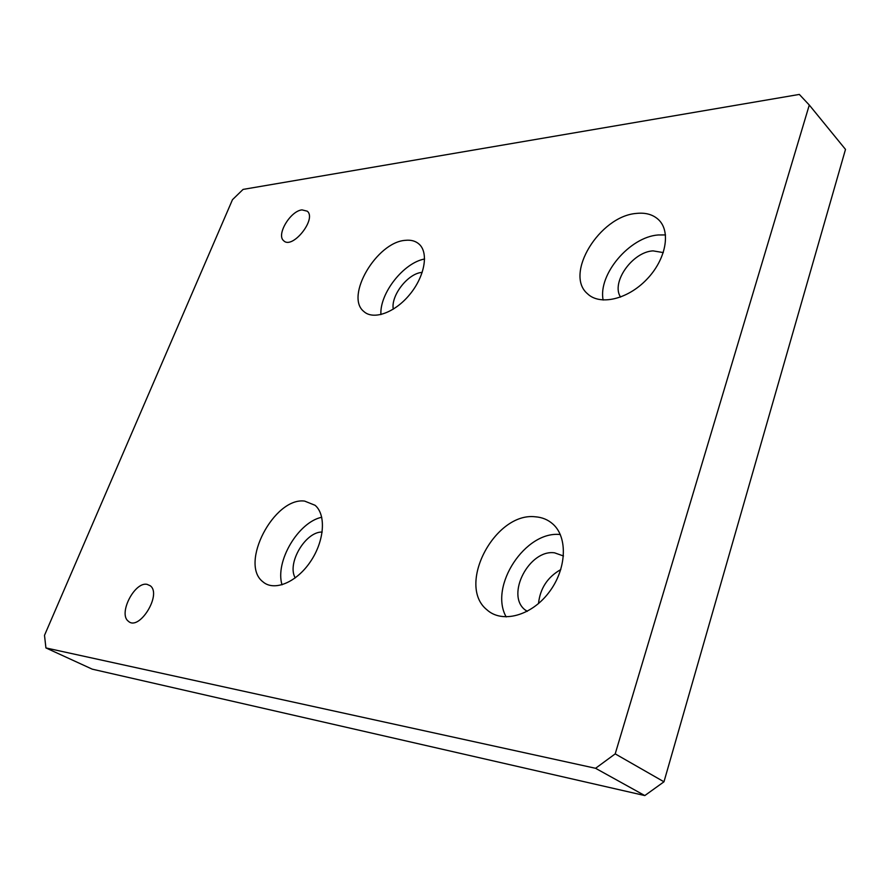 <?xml version="1.0" encoding="UTF-8"?>
<svg xmlns="http://www.w3.org/2000/svg" width="890" height="890" viewBox="0 0 890 890"><rect width="100%" height="100%" fill="white"/><g stroke="black" fill="none" stroke-linecap="round" stroke-linejoin="round"><path stroke-width="1.33" d="M321.746 517.257C298.217 522.107 274.843 561.646 282.019 584.819M322.191 532.053C305.526 531.452 286.602 563.537 295.246 577.922M304.614 501.081L315.105 505.309C326.407 514.843 324.438 541.331 310.265 561.924C296.236 582.65 273.975 591.639 262.873 581.771C239.132 563.826 274.131 496.987 304.614 501.081M560.311 534.556C525.523 530.395 488.732 586.254 506.188 616.926M563.47 555.983L554.592 552.835C529.461 549.141 505.565 594.598 524.922 609.772L527.091 611.397M535.357 516.801C542.144 517.29 547.973 519.693 552.846 524.021C568.165 537.404 566.652 569.644 548.707 592.74C530.985 616.025 502.005 623.534 486.997 609.861C456.17 585.386 494.929 511.828 535.357 516.801M560.811 569.556C547.584 577.043 540.141 588.379 538.483 603.576M644.805 795.571L92.26 669.169L45.924 647.931L44.5 635.338L232.479 199.683L243.081 189.403L799.331 94.429L809.288 105.031L845.5 149.398L663.973 781.798L615.201 753.875L595.566 768.293L644.805 795.571L663.973 781.798M595.566 768.293L45.924 647.931M809.288 105.031L615.201 753.875M424.608 259.012C403.659 262.661 379.529 293.433 380.92 314.582M422.172 272.396C408.221 273.085 390.632 295.524 393.28 309.197M405.262 240.345C410.98 239.71 415.619 240.99 419.168 244.194C428.947 252.905 424.686 276.601 409.623 294.657C394.693 312.846 373.233 320.378 363.765 311.433C344.764 296.448 376.659 242.158 405.262 240.345M665.52 234.938L658.211 234.96C629.564 236.985 597.935 274.554 603.131 300.03M663.317 252.593L653.026 250.869C632.334 251.915 610.751 282.642 620.564 297.093M636.361 213.422C645.562 212.421 652.96 214.512 658.533 219.685C671.283 231.556 665.931 259.769 646.552 279.605C627.35 299.618 599.76 305.748 587.489 293.745C564.06 274.176 599.593 216.114 636.361 213.422M301.999 209.884L307.261 211.186C317.085 218.873 292.254 249.89 283.676 240.712C276.067 234.927 290.374 210.919 301.999 209.884M147.084 584.352L150.277 585.776C162.169 594.32 139.129 631.622 128.338 621.22C118.025 613.855 134.579 581.493 147.084 584.352M527.303 611.285L524.922 609.772"/></g></svg>
